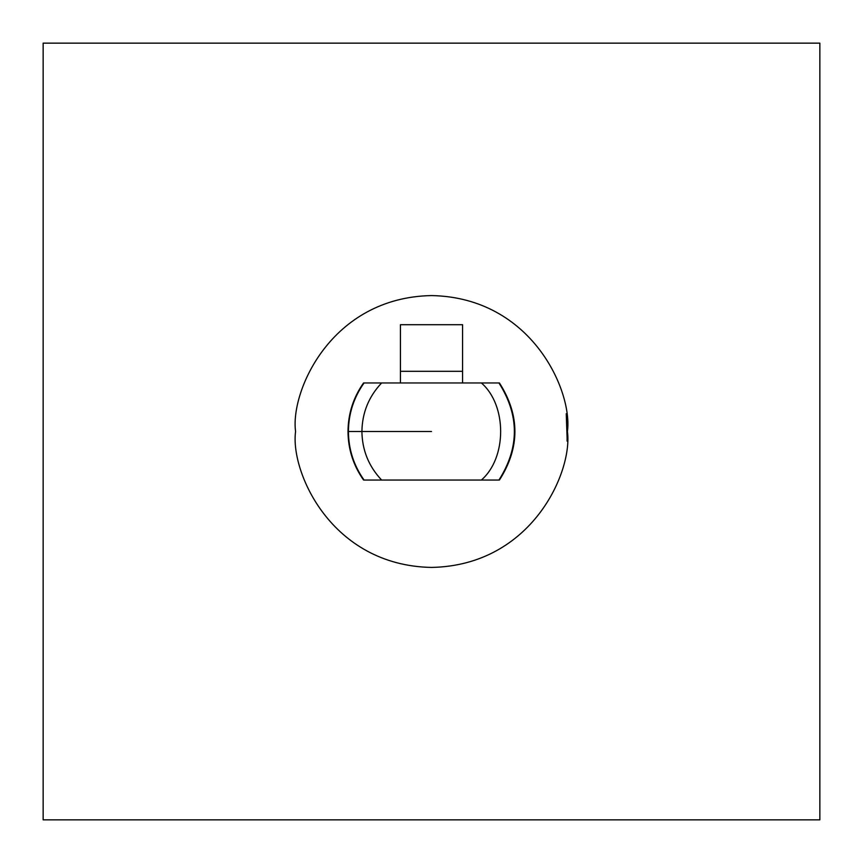 <?xml version="1.0" encoding="UTF-8"?>
<svg xmlns="http://www.w3.org/2000/svg" width="863" height="863" viewBox="0 0 863 863"><rect width="100%" height="100%" fill="white"/><g stroke="black" fill="none" stroke-linecap="round" stroke-linejoin="round"><path stroke-width="1.29" d="M381.629 480.044C368.76 466.419 362.19 450.238 361.91 431.5L348.415 431.5C348.555 449.321 353.776 465.502 364.067 480.044L498.933 480.044C519.504 447.681 519.504 415.319 498.933 382.956L498.933 382.956C519.504 415.319 519.504 447.681 498.933 480.044L481.371 480.044C507.077 457.822 507.077 405.179 481.371 382.956L498.933 382.956L481.371 382.956C507.077 405.179 507.077 457.822 481.371 480.044L364.067 480.044C353.776 465.502 348.555 449.321 348.415 431.5L348.415 431.5C348.555 413.679 353.776 397.498 364.067 382.956L481.371 382.956L364.067 382.956C353.776 397.498 348.555 413.679 348.415 431.5L361.91 431.5C362.19 412.762 368.76 396.581 381.629 382.956C368.76 396.581 362.19 412.762 361.91 431.5L431.5 431.5L361.91 431.5C362.19 450.238 368.76 466.419 381.629 480.044M295.578 431.5C290.119 391.737 330.896 297.433 431.5 295.578C532.104 297.433 572.881 391.737 567.423 431.5C572.881 471.263 532.104 565.567 431.5 567.423C330.896 565.567 290.119 471.263 295.578 431.5C290.119 471.263 330.896 565.567 431.5 567.423C532.104 565.567 572.881 471.263 567.423 431.5C572.881 391.737 532.104 297.433 431.5 295.578C330.896 297.433 290.119 391.737 295.578 431.5M567.077 441.133L567.164 423.107M462.568 324.704L462.568 382.956L462.568 324.704L400.432 324.704L462.568 324.704M400.432 382.956L400.432 324.704L400.432 371.306L462.568 371.306L400.432 371.306L400.432 382.956M819.85 819.85L819.85 43.15L43.15 43.15L43.15 819.85L819.85 819.85L43.15 819.85L43.15 43.15L819.85 43.15L819.85 819.85M566.247 413.679L567.164 439.893M363.56 382.956C353.323 397.519 348.134 413.701 348.005 431.5C348.134 449.299 353.323 465.481 363.56 480.044M499.44 382.956C520.065 415.319 520.065 447.681 499.44 480.044"/></g></svg>

